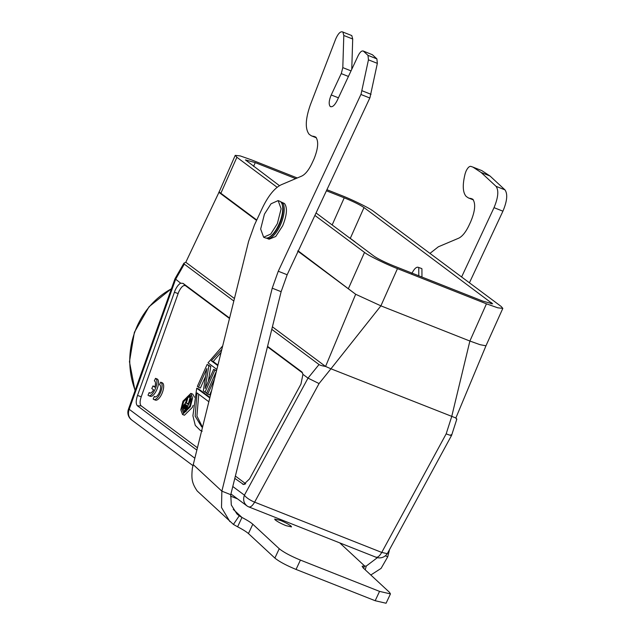 <?xml version="1.0" encoding="UTF-8"?>
<svg xmlns="http://www.w3.org/2000/svg" width="635" height="635" viewBox="0 0 635 635"><rect width="100%" height="100%" fill="white"/><g stroke="black" fill="none" stroke-linecap="round" stroke-linejoin="round"><path stroke-width="0.95" d="M185.73 409.17L185.571 408.019L186.833 405.479M183.777 408.384L183.92 406.416L185.507 404.495L187.238 405.789L185.507 409.67L183.777 408.384L185.682 409.138M183.618 407.916L185.523 408.67M183.666 407.265L185.571 408.019M183.92 406.416L185.833 407.17M184.269 405.638L186.174 406.392M184.706 404.932L186.611 405.686M185.118 404.551L186.103 404.94M190.357 398.788L190.905 399.201L185.476 411.377L183.293 409.742L182.936 408.099L183.84 404.971L185.603 403.185L187.436 396.613L188.079 397.089L186.38 403.074L187.928 404.233L190.357 398.788L191.516 399.248M270.756 234.045L263.644 237.236L260.66 229.029L264.454 214.122L271.026 203.795L278.138 200.596L281.122 208.804L277.328 223.718L270.756 234.045M186.38 403.074L188.135 403.773M191.508 399.439L190.905 399.201M186.071 411.607L185.476 411.377M188.079 397.089L189.341 397.367L187.436 396.613M189.984 397.843L188.603 402.733M278.138 200.596L279.725 201.224A19.701 7.795 111.6 0 1 282.138 204.248A19.701 7.795 111.6 0 1 278.916 224.345A19.701 7.795 111.6 0 1 272.344 234.672A19.701 7.795 111.6 0 1 269.057 237.315A19.701 7.795 111.6 0 1 265.232 237.871L263.644 237.244M190.921 396.002L188.984 397.224M186.174 401.145L185.158 403.368M183.753 410.091L184.356 412.623M221.059 352.409L213.217 361.545L211.304 360.791L221.774 349.504M217.916 365.054L213.217 361.545M198.763 394.248L196.929 415.981L202.501 427.18M282.138 204.248L282.512 205.375A18.693 7.39 111.6 0 1 279.448 224.441A18.693 7.39 111.6 0 1 273.217 234.236A18.693 7.39 111.6 0 1 270.105 236.744L269.057 237.315M189.722 406.202L183.269 412.591L181.848 408.757L183.65 401.677L190.119 395.295L191.516 399.145L189.722 406.202M217.781 365.609L211.304 360.791M201.739 426.99L195.151 416.139L197.001 392.93L208.82 401.733M280.726 201.851A19.534 7.723 111.6 0 1 281.249 202.009A19.534 7.723 111.6 0 1 280.448 224.933A19.534 7.723 111.6 0 1 266.883 238.339A19.534 7.723 111.6 0 1 266.39 238.093M248.444 533.567C246.404 531.765 242.792 529.511 237.601 526.804L233.418 524.415L239.252 515.818L241.967 517.461C247.158 520.16 250.777 522.414 252.809 524.224L248.444 533.567L274.868 558.07C279.202 561.594 286.266 565.38 296.045 569.428L375.182 600.726L386.072 603.242L390.454 593.908L389.509 592.344L363.085 567.833L362.125 566.198L366.276 566.055L365.212 569.809M214.836 370.181L205.049 392.168L203.311 390.874L206.827 368.57L198.501 387.286L197.342 386.429L207.137 364.434L208.867 365.728L205.137 388.501L213.677 369.316L216.487 370.832M214.408 379.214L207.74 394.176L206.589 393.319L216.344 371.404M190.389 406.702L182.515 414.488L180.792 409.765L182.975 401.177L190.857 393.39L192.58 398.113L190.389 406.702M222.655 345.956L208.026 362.847L216.837 369.411M209.899 397.367L198.636 388.969L196.723 388.215L192.905 415.766L195.27 425.386L200.319 430.435L201.597 430.816M196.723 388.215L209.756 397.931M237.601 526.804L241.967 517.461L233.251 509.373M233.418 524.415L197.223 491.006C191.579 482.703 191.405 478.369 192.334 468.36L248.618 241.324L254.444 224.965L262.406 207.947C268.351 195.667 274.669 187.912 281.361 184.706L301.808 176.054C305.3 174.307 308.602 170.251 311.714 163.901L314.015 158.964C318.183 148.519 318.778 141.24 315.793 137.104L311.412 135.842L309.205 134.35C304.943 128.953 305.364 118.999 310.483 104.489L335.685 39.053C338.233 33.322 340.638 30.988 342.892 32.052L343.805 35.481L342.805 67.627L341.368 73.295L331.232 94.972L338.431 97.822M229.886 521.613L221.512 507.516L221.861 491.165L230.759 494.681L231.299 504.992L236.966 513.977L239.252 515.818M269.113 239.212L275.749 236.466L282.67 225.814C286.964 215.162 287.568 207.732 284.488 203.533L281.249 202.009M339.717 542.869L364.641 565.975L363.561 568.277M252.809 524.224L279.241 548.727C283.615 552.26 290.671 556.046 300.418 560.086L379.547 591.383L390.454 593.908M285.964 525.637C280.98 523.573 277.376 521.637 275.153 519.843L274.669 519.049L280.241 520.327C285.226 522.391 288.822 524.327 291.044 526.129L291.528 526.915L285.964 525.637M385.334 555.823L387.747 556.776L381.071 568.404L370.816 575M216.503 370.753L213.677 369.316M206.788 392.859L205.049 392.168M205.597 376.372L200.406 388.041L198.501 387.286M208.867 365.728L210.772 366.482L207.137 364.434M210.772 366.482L208.351 381.286M211.582 390.588L209.645 394.93L207.74 394.176M190.857 393.382L192.77 394.137L194.429 397.169M193.127 405.392L192.302 407.456L184.428 415.25L182.515 414.496M174.982 278.781L128.397 409.329A9.303 0.73 19.6 0 1 129.215 409.313C127.635 413.806 128.548 417.425 131.977 420.172M330.637 106.728L330.152 106.41C332.2 107.553 334.55 105.577 337.185 100.497L358.1 55.769C360.132 51.848 361.934 50.332 363.514 51.221L367.99 55.372L368.451 59.833L361.053 94.186L278.265 271.232L287.163 274.749L281.13 291.687L230.759 494.681M287.163 274.749L369.951 97.703L377.349 63.357L368.451 59.833M281.13 291.687L272.232 288.171L278.265 271.232M372.412 54.737L363.125 50.975L372.412 54.737L376.888 58.888L377.349 63.357M330.152 106.41C328.597 104.211 328.962 100.394 331.232 94.972M351.758 69.334L352.703 38.997L351.79 35.568L342.892 32.052M313.642 136.263L315.793 137.104M272.232 288.171L221.861 491.165L193.215 464.606M375.714 557.054C377.436 557.84 379.452 556.3 381.746 552.426L386.699 553.529A9.303 2.508 28.5 0 0 387.652 553.037A9.303 9.303 0 0 1 376.055 557.244L248.936 506.968A9.303 9.303 0 0 1 246.801 505.778L247.174 506.031C243.753 503.285 242.832 499.666 244.419 495.173A9.303 2.508 28.5 0 0 254.627 502.15C252.333 506.024 250.325 507.563 248.595 506.77M470.63 198.35L472.789 199.2L468.4 197.937L466.201 196.437C462.677 192.5 462.344 184.88 465.177 173.577L466.058 171.117C467.662 167.831 469.217 166.243 470.733 166.354L472.932 167.1L481.116 172.482L490.014 176.006L481.83 170.617L473.107 167.172M429.966 253.389L438.348 246.793L458.795 238.149C462.288 236.395 465.59 232.339 468.709 225.996L470.646 221.853C475.131 211.122 475.845 203.573 472.789 199.2M469.424 282.797L502.92 211.177C507.175 201.049 507.849 193.937 504.936 189.841L490.014 176.006M387.747 556.776L389.541 549.561M377.388 557.657L366.276 566.055M237.561 498.888L230.521 496.102M229.481 318.468L185.531 285.718C183.459 284.837 181.197 286.901 178.729 291.909L141.232 396.78C139.756 401.328 139.732 404.352 141.168 405.844L197.398 447.754M235.379 476.059L245.689 483.751M302.697 373.047L267.462 346.781M267.565 346.361L301.958 371.999L302.935 374.332L300.95 384.119L249.531 478.917L243.665 484.553L234.799 478.385M196.818 450.072L137.446 405.821C135.803 404.106 135.827 400.645 137.517 395.43L175.109 290.322C176.808 286.687 178.657 284.305 180.657 283.194L183.078 283.393L229.584 318.056M175.014 278.702L180.657 283.194M308.038 378.135L319.056 383.564L254.627 502.15L381.746 552.426L446.175 433.848L451.707 416.552L469.884 341.035L480.02 344.678L485.965 345.805L455.867 417.989C457.017 419.219 457.121 419.489 456.176 418.79M451.025 434.681C452.358 435.904 450.739 435.626 446.175 433.848M461.605 276.971L494.022 207.661C498.237 197.556 498.912 190.444 496.038 186.325L481.116 172.482M298.283 250.968L355.671 294.267L380.897 305.848L330.946 368.792L325.572 366.451C321.993 365.831 319.81 365.196 319.024 364.546L271.788 329.335M302.935 374.332L308.015 378.119L319.024 364.538M272.407 326.827L325.572 366.451L355.671 294.267L297.64 251.016M256.572 220.409L218.948 192.365L185.793 262.271L234.426 298.521M233.807 301.022L184.301 264.12L183.928 263.2L185.801 262.271M184.301 264.12L175.57 279.4L129.215 409.313L194.802 458.2M319.056 383.572L330.946 368.792L455.859 417.981M411.813 273.59C414.377 268.43 416.695 266.406 418.751 267.51L418.782 275.788M421.45 268.462L418.751 267.51M297.267 177.975L251.603 159.917L240.284 155.932L235.228 155.361L218.948 192.365C218.638 191.778 219.281 192.08 220.869 193.262L256.762 220.02M314.904 215.432L364.514 252.412C368.022 255.381 386.032 264.247 397.462 268.629L380.897 305.848L469.884 341.035L486.45 303.824L497.769 307.808L502.825 308.38L501.166 306.459L373.539 211.328C370.03 208.359 352.028 199.493 340.59 195.112L326.93 189.706M485.965 345.805L502.825 308.38M354.386 241.522L355.116 242.07M326.43 190.786L344.233 197.826C353.219 201.501 359.807 204.748 364.006 207.558L350.298 238.347L355.163 241.967M350.298 238.347L348.647 237.252M421.465 268.47L421.934 268.772L421.957 277.043M235.228 155.361L236.887 157.282L277.154 187.293M397.462 268.629L486.45 303.824M364.006 207.558L492.633 303.84L482.798 301.109L393.819 265.914C384.834 262.239 378.246 258.993 374.047 256.183L316.055 212.955M279.463 185.682L245.427 159.901L255.254 162.631L295.712 178.633M153.583 389.858L151.805 388.541L152.979 385.913L154.75 387.231A6.509 2.572 -68.4 0 0 154.488 380.944A6.509 2.572 -68.4 0 0 154.361 380.905L155.504 378.349A9.303 3.683 111.6 0 1 155.511 378.349A9.303 3.683 111.6 0 1 155.511 388.35A9.303 3.683 111.6 0 1 148.669 395.653A9.303 3.683 111.6 0 1 148.018 395.16L149.154 392.597A6.509 2.572 -68.4 0 0 149.693 393.057A6.509 2.572 -68.4 0 0 153.583 389.858M154.892 386.786L152.979 385.913M148.669 395.653L150.257 396.28A9.303 3.683 111.6 0 0 157.099 388.985A9.303 3.683 111.6 0 0 157.099 378.976A9.303 3.683 111.6 0 1 157.099 378.976L155.519 378.357M150.4 393.097L149.154 392.597M153.17 399.002L154.305 396.438A6.509 2.572 -68.4 0 0 154.853 396.899A6.509 2.572 -68.4 0 0 159.639 391.787A6.509 2.572 -68.4 0 0 159.639 384.786A6.509 2.572 -68.4 0 0 159.512 384.747L160.655 382.191A9.303 3.683 111.6 0 1 160.663 382.191A9.303 3.683 111.6 0 1 160.663 392.192A9.303 3.683 111.6 0 1 153.821 399.494A9.303 3.683 111.6 0 1 153.17 399.002M155.559 396.938L154.305 396.438M153.821 399.494L155.408 400.121A9.303 3.683 111.6 0 0 162.258 392.827A9.303 3.683 111.6 0 0 162.258 382.818A9.303 3.683 111.6 0 1 162.258 382.818L160.679 382.199M279.241 548.727L274.868 558.07M300.418 560.086L296.045 569.428M379.547 591.383L375.182 600.726M171.394 288.838A78.137 71.509 99.4 0 0 135.16 390.382M369.816 97.996L360.918 94.472M242.626 484.211L244.912 484.227M141.168 405.844L137.446 405.821M141.232 396.78L137.517 395.43M178.062 293.56L174.347 292.219M185.531 285.718L183.078 283.393M232.791 486.505L244.419 495.173L308.015 378.119M352.703 38.997L343.805 35.481M351.036 70.882L342.805 67.627M348.424 76.454L341.225 73.604M376.888 58.888L367.99 55.372M362.148 90.797L371.046 94.321M494.022 207.661L502.92 211.177M496.038 186.325L504.936 189.841M236.887 157.282L220.869 193.262M364.514 252.412L348.496 288.393M332.153 224.957L344.233 197.826M491.109 303.871L491.633 302.689M255.254 162.631L253.579 166.386M135.041 390.715L129.461 361.728L134.382 332.303L149.082 306.713L171.45 288.679M200.319 430.435L202.224 431.189M128.357 409.456A9.303 9.303 0 0 0 131.604 419.91L192.929 465.622M246.801 505.778L230.942 493.951M311.412 135.842L316.413 137.827M451.588 435.356L387.652 553.037M473.408 199.914L468.567 198.001M174.998 278.733L183.912 263.192M456.819 419.148L451.604 435.34M266.883 238.339L269.105 239.22M157.099 378.976L155.511 378.349M162.258 382.818L160.663 382.191"/></g></svg>
